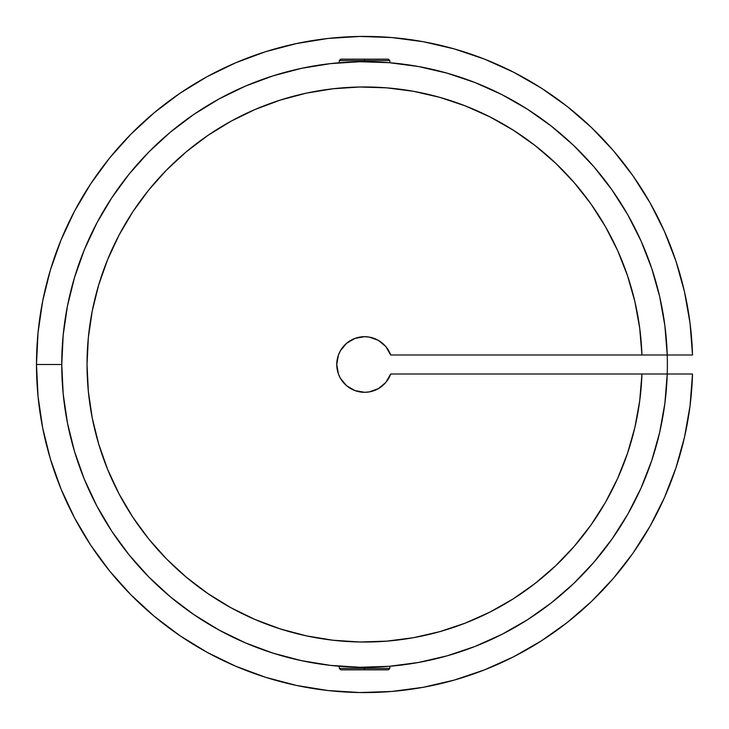 <?xml version="1.0" encoding="UTF-8"?>
<svg xmlns="http://www.w3.org/2000/svg" width="729" height="729" viewBox="0 0 729 729"><rect width="100%" height="100%" fill="white"/><g stroke="black" fill="none" stroke-linecap="round" stroke-linejoin="round"><path stroke-width="1.09" d="M364.573 669.833L388.429 669.833L364.573 669.833L364.573 668.42L364.573 669.833L340.707 669.833L364.573 669.833M382.443 666.78L389.842 666.251L389.359 666.288L389.842 666.251L389.842 668.42L364.573 668.42L389.842 668.42L388.429 669.833M364.573 61.692L364.573 59.167L340.707 59.167L388.429 59.167L364.573 59.167L364.573 60.58L389.842 60.58L364.573 60.58L364.573 61.692L359.625 61.728A302.808 302.808 0 0 0 359.625 61.728M382.433 62.22L389.359 62.712A302.808 302.808 0 0 1 389.459 62.712M364.573 667.308L364.573 668.42L364.573 667.308L359.652 667.272M651.717 460.61A302.808 302.808 0 0 1 627.623 514.483A302.808 302.808 0 0 0 651.717 460.61L659.69 432.288L664.875 403.328L667.226 374.004L390.698 374.004A27.802 27.802 0 0 1 347.97 386.807A27.802 27.802 0 0 1 347.97 342.193A27.802 27.802 0 0 1 390.698 354.996L692.514 354.996L690.044 323.193L684.495 291.782L675.92 261.055L664.401 231.303L650.049 202.817L632.991 175.853L613.408 150.675L591.465 127.52L567.381 106.607L541.374 88.136L513.699 72.271L484.612 59.167L454.395 48.952L423.321 41.717L391.701 37.544L359.816 36.45L327.977 38.464L296.493 43.558L265.638 51.686L235.731 62.767L207.036 76.709L179.835 93.367L154.375 112.594L130.901 134.2L109.642 157.974L90.788 183.708L74.531 211.155L61.008 240.051L50.356 270.113L42.674 301.077L38.036 332.634L36.486 364.5A328.086 328.086 0 0 0 359.816 692.55A328.086 328.086 0 0 0 692.514 374.004L641.939 374.004L639.707 400.85L634.886 427.358L627.523 453.265L617.682 478.342L605.444 502.345L590.946 525.053L574.315 546.24L555.708 565.722L535.296 583.3L513.28 598.828L489.861 612.141L465.266 623.122L439.715 631.669L413.461 637.693L386.744 641.146L359.816 641.994L332.934 640.226L306.353 635.861L280.319 628.936L255.077 619.522L230.865 607.704L207.92 593.597L186.442 577.332L166.649 559.061L148.716 538.95L132.824 517.207L119.109 494.016L107.71 469.613L98.734 444.207L92.255 418.063L88.346 391.409L87.033 364.5L88.346 337.591L92.255 310.937L98.734 284.793L107.71 259.387L119.109 234.984L132.824 211.793L148.716 190.05L166.649 169.939L186.442 151.668L207.92 135.403L230.865 121.296L255.077 109.478L280.319 100.064L306.353 93.139L332.934 88.774L359.816 87.006L386.744 87.854L413.461 91.307L439.715 97.331L465.266 105.878L489.861 116.859L513.28 130.172L535.296 145.7L555.708 163.278L574.315 182.76L590.946 203.947L605.444 226.655L617.682 250.658L627.523 275.735L634.886 301.642L639.707 328.15L641.939 354.996L667.226 354.996L664.875 325.672L659.69 296.712L651.717 268.39L641.037 240.98L627.751 214.736L611.968 189.905L593.862 166.722L573.586 145.399L551.343 126.153L527.331 109.15L501.78 94.56L474.934 82.523L447.05 73.146L418.391 66.512L389.222 62.694L359.816 61.728L330.456 63.623L301.423 68.353L272.983 75.871L245.4 86.122L218.955 98.998L193.878 114.389L170.413 132.131L148.78 152.069L129.179 174.012L111.81 197.75L96.82 223.065L84.354 249.719L74.54 277.448L67.46 306.007L63.186 335.112L61.765 364.5L36.486 364.5L38.036 396.366L42.674 427.923L50.356 458.887L61.008 488.949L74.531 517.845L90.788 545.292L109.642 571.026L130.901 594.8L154.375 616.406L179.835 635.633L207.036 652.291L235.731 666.233L265.638 677.314L296.493 685.442L327.977 690.536L359.816 692.55L391.701 691.457L423.321 687.283L454.395 680.048L484.612 669.833L513.699 656.729L541.374 640.864L567.381 622.393L591.465 601.48L613.408 578.325L632.991 553.147L650.049 526.183L664.401 497.697L675.92 467.945L684.495 437.218L690.044 405.807L692.514 374.004L667.226 374.004A302.808 302.808 0 0 1 210.426 625.145A302.808 302.808 0 0 1 210.426 103.855A302.808 302.808 0 0 1 667.226 354.996L692.514 354.996A328.086 328.086 0 0 0 359.816 36.45A328.086 328.086 0 0 0 36.486 364.5L61.765 364.5L63.186 393.888L67.46 422.993L74.54 451.552L84.354 479.281L96.82 505.935L111.81 531.25L129.179 554.988L148.78 576.931L170.413 596.869L193.878 614.611L218.955 630.002L245.4 642.878L272.983 653.129L301.423 660.647L330.456 665.377L359.816 667.272L389.222 666.306L418.391 662.488L447.05 655.854L474.934 646.477A302.808 302.808 0 0 1 418.3 662.506A302.808 302.808 0 0 0 474.934 646.477L501.78 634.44L527.331 619.85L551.343 602.847L573.586 583.601L593.862 562.278L611.968 539.096L627.751 514.264L641.037 488.02L651.717 460.61M612.132 538.877A302.808 302.808 0 0 1 551.343 602.847A302.808 302.808 0 0 0 612.132 538.877M339.778 666.288A302.808 302.808 0 0 1 301.159 660.592A302.808 302.808 0 0 0 339.778 666.288M170.458 596.905A302.808 302.808 0 0 1 61.765 364.5A302.808 302.808 0 0 0 170.458 596.905M372.355 391.191L369.621 391.837M370.587 337.354L372.911 337.974M387.372 62.548L386.826 62.512M386.798 666.488L387.409 666.443M339.778 62.712A302.808 302.808 0 0 0 301.159 68.408A302.808 302.808 0 0 1 339.778 62.712M170.458 132.095A302.808 302.808 0 0 0 61.765 364.5A302.808 302.808 0 0 1 170.458 132.095M651.717 268.39A302.808 302.808 0 0 0 627.605 214.49A302.808 302.808 0 0 1 651.717 268.39M612.15 190.151A302.808 302.808 0 0 0 551.343 126.153A302.808 302.808 0 0 1 612.132 190.123M418.3 66.494A302.808 302.808 0 0 1 474.934 82.523A302.808 302.808 0 0 0 418.227 66.485M389.468 62.721A302.808 302.808 0 0 1 613.481 536.945A302.808 302.808 0 0 1 90.779 493.852A302.808 302.808 0 0 1 389.423 62.712M341.227 666.406L339.295 666.251L339.295 668.42L364.573 668.42L339.295 668.42L340.707 669.833M345.464 666.707L344.325 666.634M364.573 60.58L339.295 60.58L364.573 60.58M344.334 62.366L345.428 62.293M340.707 59.167L339.295 60.58L339.295 62.749L341.218 62.594M641.939 374.004A277.53 277.53 0 0 1 223.065 603.248A277.53 277.53 0 0 1 223.065 125.752A277.53 277.53 0 0 1 641.939 354.996L390.698 354.996L385.869 346.63L378.479 340.425L369.403 337.117L364.573 336.698L355.059 338.374L346.694 343.204L340.489 350.594L338.438 354.987L336.762 364.5L338.438 374.013L340.489 378.406L346.694 385.796L355.059 390.626L364.573 392.302L369.403 391.883L378.479 388.575L385.869 382.37L390.698 374.004L641.939 374.004A277.53 277.53 0 0 1 627.551 453.192M641.939 354.923A277.53 277.53 0 0 0 627.551 275.808M627.496 275.662A277.53 277.53 0 0 0 574.488 182.952M574.151 182.56A277.53 277.53 0 0 0 359.898 87.006M359.725 87.006A277.53 277.53 0 0 0 333.08 88.756M332.788 88.792A277.53 277.53 0 0 0 231.047 121.196M230.692 121.397A277.53 277.53 0 0 0 208.102 135.275M207.738 135.53A277.53 277.53 0 0 0 132.824 211.793M132.824 517.207A277.53 277.53 0 0 0 207.738 593.47M208.102 593.725A277.53 277.53 0 0 0 230.692 607.603M231.047 607.804A277.53 277.53 0 0 0 332.788 640.208M333.08 640.244A277.53 277.53 0 0 0 359.725 641.994M359.898 641.994A277.53 277.53 0 0 0 574.151 546.44M574.488 546.048A277.53 277.53 0 0 0 627.496 453.338M413.461 91.307L386.744 87.854M230.865 121.296L207.92 135.403M166.649 169.939L148.716 190.05M148.716 538.95L166.649 559.061M186.442 577.332L207.92 593.597M255.077 619.522L280.319 628.936M386.744 641.146L413.461 637.693M389.842 62.749L389.842 60.58L388.429 59.167"/></g></svg>
